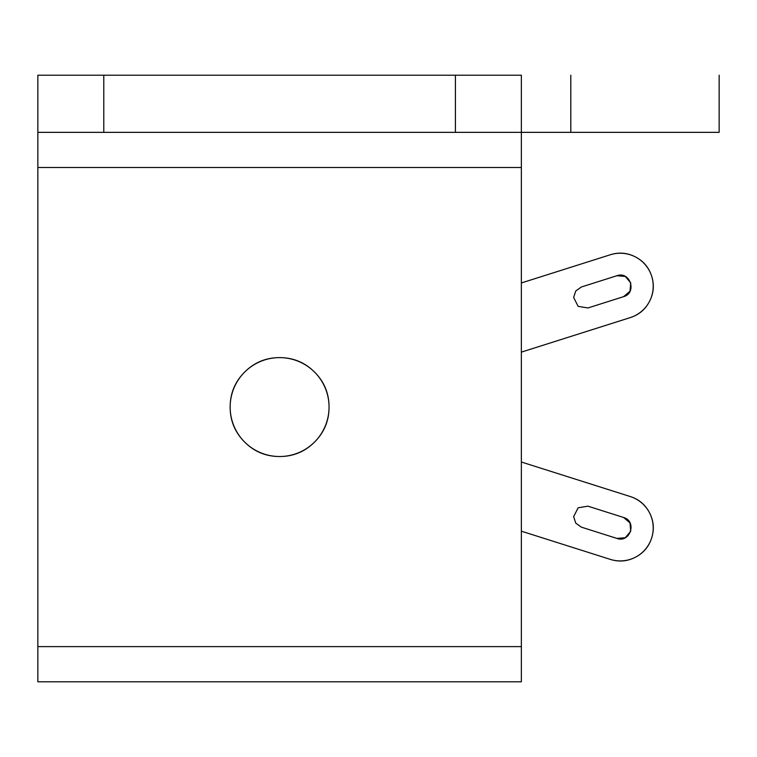 <?xml version="1.0" encoding="UTF-8"?>
<svg xmlns="http://www.w3.org/2000/svg" width="757" height="757" viewBox="0 0 757 757"><rect width="100%" height="100%" fill="white"/><g stroke="black" fill="none" stroke-linecap="round" stroke-linejoin="round"><path stroke-width="1.14" d="M516.331 132.352L455.421 132.352L570.806 132.352L570.806 75.208L570.806 132.352L719.15 132.352L521.355 132.352L521.355 75.208L37.85 75.208L37.85 132.352L103.785 132.352L42.865 132.352M521.355 132.352L521.355 167.515L37.85 167.515L37.85 681.792L37.85 646.62L521.355 646.62L521.355 681.792L37.85 681.792L521.355 681.792L521.355 75.208L455.421 75.208L455.421 132.352L103.785 132.352L103.785 75.208L455.421 75.208L455.421 132.352L103.785 132.352L103.785 75.208L37.85 75.208L37.85 646.62L521.355 646.62L521.355 167.515L37.85 167.515L37.85 132.352M329.049 407.067A49.451 49.451 0 0 1 279.598 456.518A49.451 49.451 0 0 1 230.156 407.067A49.451 49.451 0 0 1 279.598 357.626A49.451 49.451 0 0 1 329.049 407.067C329.049 393.413 324.223 381.765 314.571 372.103C304.91 362.452 293.252 357.626 279.598 357.626C265.944 357.626 254.295 362.452 244.634 372.103C234.982 381.765 230.156 393.413 230.156 407.067C230.156 420.722 234.982 432.379 244.634 442.041C254.295 451.692 265.944 456.518 279.598 456.518C293.252 456.518 304.91 451.692 314.571 442.041C324.223 432.379 329.049 420.722 329.049 407.067M630.316 317.59L521.355 352.128L630.316 317.59A32.967 32.967 0 0 0 651.663 276.182A32.967 32.967 0 0 0 610.293 254.768A32.967 32.967 0 0 1 651.663 276.182A32.967 32.967 0 0 1 630.316 317.59C638.974 314.808 645.39 309.376 649.553 301.295C653.717 293.214 654.427 284.84 651.663 276.182C648.9 267.514 643.478 261.099 635.407 256.916C627.326 252.734 618.961 252.024 610.293 254.768L521.355 282.957L610.293 254.768M630.013 291.237L623.569 296.668L587.971 307.957L578.149 306.358L573.645 297.482L575.765 290.991L581.319 287.007L616.879 275.737C630.212 270.798 637.299 292.95 623.569 296.668C637.299 292.95 630.212 270.798 616.879 275.737L625.273 276.419L630.713 282.844L630.013 291.237L623.569 296.668L587.971 307.957M578.149 306.358L573.645 297.482M575.765 290.991L581.319 287.007L616.879 275.737M610.189 559.338L521.355 531.177L610.189 559.338C618.866 562.12 627.26 561.429 635.36 557.247C643.459 553.074 648.891 546.639 651.663 537.962A32.967 32.967 0 0 0 630.212 496.526L521.355 462.016L630.212 496.526A32.967 32.967 0 0 1 651.663 537.962A32.967 32.967 0 0 1 610.189 559.338C618.866 562.12 627.26 561.429 635.36 557.247M630.013 522.898L623.569 517.476L587.943 506.178L623.569 517.476C637.299 521.194 630.212 543.346 616.87 538.407C630.212 543.346 637.299 521.194 623.569 517.476L630.013 522.898L630.713 531.3L625.273 537.725L616.87 538.407L581.319 527.127L616.87 538.407M575.765 523.144L573.645 516.653L578.14 507.796L587.943 506.178L578.14 507.796L573.645 516.653L575.765 523.144L581.319 527.127M651.663 537.962C654.427 529.275 653.717 520.892 649.525 512.792C645.342 504.701 638.899 499.279 630.212 496.526M719.15 75.208L719.15 132.352"/></g></svg>

